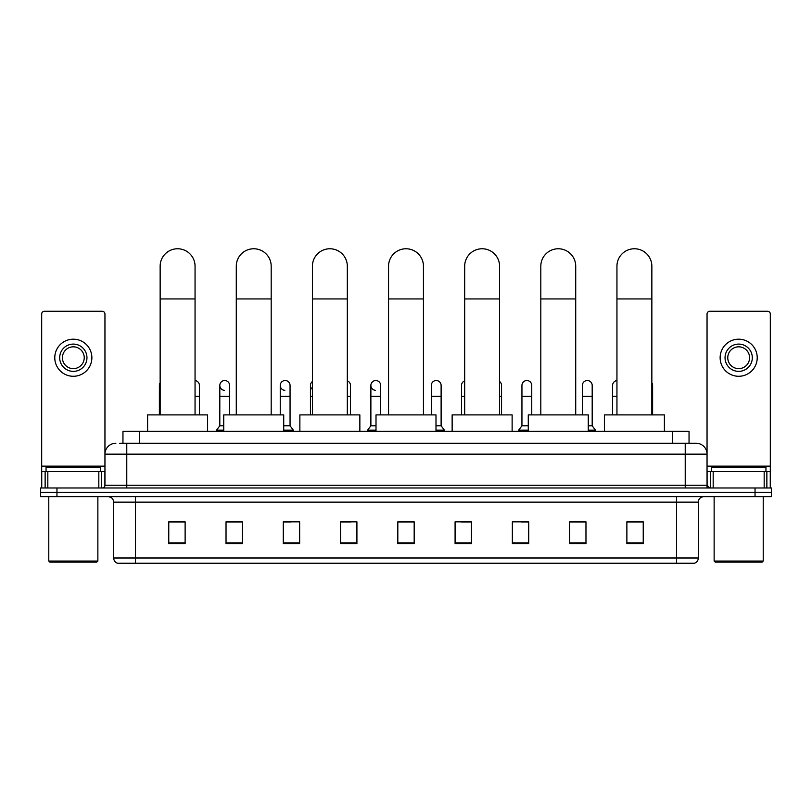 <?xml version="1.0" encoding="UTF-8"?>
<svg xmlns="http://www.w3.org/2000/svg" width="812" height="812" viewBox="0 0 812 812"><rect width="100%" height="100%" fill="white"/><g stroke="black" fill="none" stroke-linecap="round" stroke-linejoin="round"><path stroke-width="1.22" d="M122.957 443.25L122.957 431.253L689.043 431.253L689.043 443.25M119.932 443.25L692.321 443.25M119.679 443.25L126.773 443.25L126.773 454.152L104.951 454.152L104.951 485.241A2.73 2.73 0 0 1 102.231 487.971M115.862 443.25A10.911 10.911 0 0 0 104.951 454.152L104.951 314A2.73 2.73 0 0 0 102.231 311.27L44.416 311.27A2.73 2.73 0 0 0 41.686 314L41.686 471.61L47.827 471.61L47.827 487.971M696.138 443.25A10.911 10.911 0 0 1 707.049 454.152L685.226 454.152L685.226 443.25L695.975 443.25M764.173 487.971L764.173 471.61L770.314 471.61L770.314 487.971L770.314 314A2.73 2.73 0 0 0 767.584 311.27L709.769 311.27A2.73 2.73 0 0 0 707.049 314L707.049 485.241L709.769 487.971M56.962 487.971L40.6 487.971L40.6 492.336L56.962 492.336L40.6 492.336L40.6 496.7L56.962 496.7L56.962 492.336L755.038 492.336L56.962 492.336L56.962 487.971L755.038 487.971L755.038 492.336L771.4 492.336L755.038 492.336L755.038 496.7L56.962 496.7M771.4 487.971L771.4 492.336L771.4 487.971L755.038 487.971M698.32 557.996C698.168 560.605 696.858 562.351 694.392 563.234L676.508 563.234L676.508 557.996L698.32 557.996L698.32 502.151A5.451 5.451 0 0 1 703.771 496.7M676.508 563.234L117.608 563.234A5.451 5.451 0 0 1 113.68 557.996L113.68 502.151C113.355 498.842 111.538 497.015 108.229 496.7M643.236 543.654L643.236 521.832L626.874 521.832L626.874 543.654L643.236 543.654M585.97 543.654L585.97 521.832L569.608 521.832L569.608 543.654L585.97 543.654M528.713 543.654L528.713 521.832L512.352 521.832L512.352 543.654L528.713 543.654M471.447 543.654L471.447 521.832L455.085 521.832L455.085 543.654L471.447 543.654M185.126 543.654L185.126 521.832L168.764 521.832L168.764 543.654L185.126 543.654M242.392 543.654L242.392 521.832L226.03 521.832L226.03 543.654L242.392 543.654M299.648 543.654L299.648 521.832L283.286 521.832L283.286 543.654L299.648 543.654M356.915 543.654L356.915 521.832L340.553 521.832L340.553 543.654L356.915 543.654M414.181 543.654L414.181 521.832L397.819 521.832L397.819 543.654L414.181 543.654M771.4 496.7L771.4 492.336L771.4 496.7L755.038 496.7M521.405 521.943L528.713 521.943M581.828 521.943L577.9 521.943M340.553 521.943L351.028 521.943M283.286 521.943L290.594 521.943M234.1 521.943L230.172 521.943M460.972 521.943L471.447 521.943M414.181 521.943L397.819 521.943M242.392 521.943L226.03 521.943M185.126 521.943L168.764 521.943M585.97 521.943L569.608 521.943M643.236 521.943L626.874 521.943M98.82 487.971L98.82 471.61L47.827 471.61M98.82 471.61L104.951 471.61M41.686 487.971L41.686 471.61M73.324 344.095A13.631 13.631 0 0 0 59.692 357.737A13.631 13.631 0 0 0 73.324 371.368A13.631 13.631 0 0 0 86.955 357.737A13.631 13.631 0 0 0 73.324 344.095M73.324 346.825A10.911 10.911 0 0 0 62.412 357.737A10.911 10.911 0 0 0 73.324 368.638A10.911 10.911 0 0 0 84.235 357.737A10.911 10.911 0 0 0 73.324 346.825M73.324 376.281A18.544 18.544 0 0 0 91.868 357.737A18.544 18.544 0 0 0 73.324 339.193A18.544 18.544 0 0 0 54.78 357.737A18.544 18.544 0 0 0 73.324 376.281M96.77 562.137L49.867 562.137L48.781 561.051L97.866 561.051L96.77 562.137M48.781 496.7L48.781 561.051M97.866 496.7L97.866 561.051M100.586 471.61L100.586 467.245L46.051 467.245L46.051 471.61M160.147 414.891L160.147 266.224A17.448 17.448 0 0 1 177.595 248.766A17.448 17.448 0 0 1 195.053 266.224A17.448 17.448 0 0 0 177.595 248.766M195.053 414.891L195.053 266.224M207.598 431.253L207.598 414.891L147.601 414.891L147.601 431.253M236.282 414.891L236.282 266.224A17.448 17.448 0 0 1 253.73 248.766A17.448 17.448 0 0 1 271.188 266.224A17.448 17.448 0 0 0 253.73 248.766M271.188 414.891L271.188 266.224M283.723 431.253L283.723 414.891L223.736 414.891L223.736 431.253M312.417 414.891L312.417 266.224A17.448 17.448 0 0 1 329.865 248.766A17.448 17.448 0 0 1 347.323 266.224A17.448 17.448 0 0 0 329.865 248.766M347.323 414.891L347.323 266.224M359.858 431.253L359.858 414.891L299.872 414.891L299.872 431.253M388.552 414.891L388.552 266.224A17.448 17.448 0 0 1 406 248.766A17.448 17.448 0 0 1 423.448 266.224A17.448 17.448 0 0 0 406 248.766M423.448 414.891L423.448 266.224M435.993 431.253L435.993 414.891L376.007 414.891L376.007 431.253M464.677 414.891L464.677 266.224A17.448 17.448 0 0 1 482.135 248.766A17.448 17.448 0 0 1 499.583 266.224A17.448 17.448 0 0 0 482.135 248.766M499.583 414.891L499.583 266.224M512.128 431.253L512.128 414.891L452.142 414.891L452.142 431.253M540.812 414.891L540.812 266.224A17.448 17.448 0 0 1 558.27 248.766A17.448 17.448 0 0 1 575.718 266.224A17.448 17.448 0 0 0 558.27 248.766M575.718 414.891L575.718 266.224M588.264 431.253L588.264 414.891L528.277 414.891L528.277 431.253M616.947 414.891L616.947 266.224A17.448 17.448 0 0 1 634.405 248.766A17.448 17.448 0 0 1 651.853 266.224A17.448 17.448 0 0 0 634.405 248.766M651.853 414.891L651.853 266.224M664.399 431.253L664.399 414.891L604.402 414.891L604.402 431.253M160.147 388.065A4.913 4.913 0 0 1 160.147 382.807M159.385 414.891L159.385 385.436M199.417 414.891L199.417 396.347L195.053 396.347M195.053 380.564A4.913 4.913 0 0 1 199.417 385.436L199.417 396.347M224.406 390.339A4.913 4.913 0 0 1 219.808 385.436A4.913 4.913 0 0 1 225.025 380.544A4.913 4.913 0 0 1 229.623 385.436L229.623 396.347L219.808 396.347L219.808 385.436M223.736 425.792L219.808 425.792L219.808 396.347M229.623 414.891L229.623 396.347M219.808 425.792L216.54 430.157L216.54 431.253M223.736 430.157L216.54 430.157M284.839 390.339A4.913 4.913 0 0 1 280.241 385.436A4.913 4.913 0 0 1 285.448 380.544A4.913 4.913 0 0 1 290.057 385.436L290.057 396.347L280.241 396.347L280.241 385.436M290.057 396.347L290.057 425.792L283.723 425.792M280.241 414.891L280.241 396.347M290.057 425.792L293.325 430.157L283.723 430.157M293.325 430.157L293.325 431.253M312.417 389.364A4.913 4.913 0 0 1 312.417 381.508M310.448 414.891L310.448 385.436M350.479 414.891L350.479 396.347L347.323 396.347M347.323 380.848A4.913 4.913 0 0 1 350.479 385.436L350.479 396.347M375.479 390.339A4.913 4.913 0 0 1 370.881 385.436A4.913 4.913 0 0 1 376.098 380.544A4.913 4.913 0 0 1 380.696 385.436L380.696 396.347L370.881 396.347L370.881 385.436M376.007 425.792L370.881 425.792L370.881 396.347M380.696 414.891L380.696 396.347M370.881 425.792L367.603 430.157L367.603 431.253M376.007 430.157L367.603 430.157M431.304 385.436A4.913 4.913 0 0 1 436.521 380.544A4.913 4.913 0 0 1 441.119 385.436L441.119 396.347L431.304 396.347L431.304 385.436M441.119 396.347L441.119 425.792L435.993 425.792M431.304 414.891L431.304 396.347M441.119 425.792L444.397 430.157L435.993 430.157M444.397 430.157L444.397 431.253M461.52 414.891L461.52 385.436A4.913 4.913 0 0 1 464.677 380.848M501.552 414.891L501.552 396.347L499.583 396.347M499.583 381.508A4.913 4.913 0 0 1 501.552 385.436L501.552 396.347M521.943 385.436A4.913 4.913 0 0 1 527.161 380.544A4.913 4.913 0 0 1 531.758 385.436L531.758 396.347L521.943 396.347L521.943 385.436M528.277 425.792L521.943 425.792L521.943 396.347M531.758 414.891L531.758 396.347M521.943 425.792L518.675 430.157L518.675 431.253M528.277 430.157L518.675 430.157M582.377 385.436A4.913 4.913 0 0 1 587.594 380.544A4.913 4.913 0 0 1 592.192 385.436L592.192 396.347L582.377 396.347L582.377 385.436M592.192 396.347L592.192 425.792L588.264 425.792M582.377 414.891L582.377 396.347M592.192 425.792L595.46 430.157L588.264 430.157M595.46 430.157L595.46 431.253M612.583 414.891L612.583 385.436A4.913 4.913 0 0 1 616.947 380.564M652.615 414.891L652.615 396.347L651.853 396.347M651.853 382.807A4.913 4.913 0 0 1 652.615 385.436L652.615 396.347M764.173 471.61L713.18 471.61L713.18 487.971M707.049 471.61L713.18 471.61M707.049 487.971L707.049 485.241L685.226 485.241L685.226 454.152L126.773 454.152L126.773 485.241L685.226 485.241L685.226 487.971M738.676 344.095A13.631 13.631 0 0 0 725.045 357.737A13.631 13.631 0 0 0 738.676 371.368A13.631 13.631 0 0 0 752.308 357.737A13.631 13.631 0 0 0 738.676 344.095M738.676 346.825A10.911 10.911 0 0 0 727.765 357.737A10.911 10.911 0 0 0 738.676 368.638A10.911 10.911 0 0 0 749.588 357.737A10.911 10.911 0 0 0 738.676 346.825M738.676 376.281A18.544 18.544 0 0 0 757.22 357.737A18.544 18.544 0 0 0 738.676 339.193A18.544 18.544 0 0 0 720.132 357.737A18.544 18.544 0 0 0 738.676 376.281M762.133 562.137L715.23 562.137L714.134 561.051L763.219 561.051L762.133 562.137M714.134 496.7L714.134 561.051M763.219 496.7L763.219 561.051M765.949 471.61L765.949 467.245L711.413 467.245L711.413 471.61M139.319 443.25L139.319 431.253M672.681 443.25L672.681 431.253M126.773 487.971L126.773 485.241L104.951 485.241M676.508 496.7L676.508 502.151L113.68 502.151M698.32 502.151L676.508 502.151L676.508 557.996L135.492 557.996L135.492 563.234M113.68 557.996L135.492 557.996L135.492 496.7M414.181 542.893L397.819 542.893M356.915 542.893L340.553 542.893M299.648 542.893L283.286 542.893M242.392 542.893L226.03 542.893M185.126 542.893L168.764 542.893M471.447 542.893L455.085 542.893M528.713 542.893L512.352 542.893M585.97 542.893L569.608 542.893M643.236 542.893L626.874 542.893M104.951 466.159L41.686 466.159M104.91 485.718L104.91 471.61M101.5 471.61L101.5 487.971M41.737 471.61L41.737 487.971M45.137 487.971L45.137 471.61M160.147 298.948L195.053 298.948M236.282 298.948L271.188 298.948M312.417 298.948L347.323 298.948M388.552 298.948L423.448 298.948M464.677 298.948L499.583 298.948M540.812 298.948L575.718 298.948M616.947 298.948L651.853 298.948M160.147 396.347L159.385 396.347M312.417 396.347L310.448 396.347M464.677 396.347L461.52 396.347M616.947 396.347L612.583 396.347M770.314 466.159L707.049 466.159M770.263 487.971L770.263 471.61M766.863 471.61L766.863 487.971M707.09 471.61L707.09 485.718M710.5 487.971L710.5 471.61"/></g></svg>
